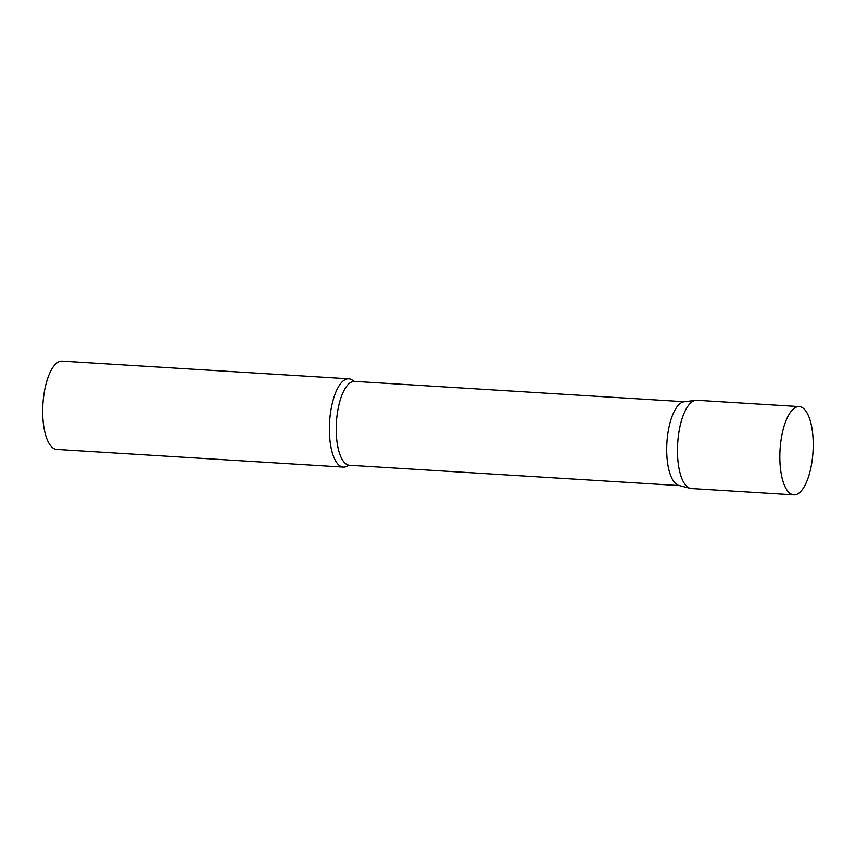 <?xml version="1.0" encoding="UTF-8"?>
<svg xmlns="http://www.w3.org/2000/svg" width="856" height="856" viewBox="0 0 856 856"><rect width="100%" height="100%" fill="white"/><g stroke="black" fill="none" stroke-linecap="round" stroke-linejoin="round"><path stroke-width="1.28" d="M799.258 406.6L696.87 400.287A44.223 16.499 93.5 0 0 677.481 448.405A44.223 16.499 93.5 0 0 691.423 488.562L793.812 494.875A44.223 16.499 93.5 0 0 813.2 446.757A44.223 16.499 93.5 0 0 799.258 406.6A44.223 16.499 93.5 0 0 779.859 454.718A44.223 16.499 93.5 0 0 793.812 494.875M690.268 488.38L678.851 485.459A42.008 15.676 -86.5 0 1 666.845 443.622A42.008 15.676 -86.5 0 1 683.345 401.935A42.008 15.676 -86.5 0 1 684.008 401.806L695.703 400.319A44.223 16.499 -86.5 0 0 694.997 400.448A44.223 16.499 -86.5 0 0 677.631 444.339A44.223 16.499 -86.5 0 0 690.268 488.38A44.223 16.499 -86.5 0 0 693.307 488.391M348.36 465.397A44.223 16.499 -86.5 0 1 345.214 466.916A44.223 16.499 -86.5 0 1 343.331 467.087A44.223 16.499 -86.5 0 1 329.464 424.437A44.223 16.499 -86.5 0 1 346.905 378.973A44.223 16.499 -86.5 0 1 348.777 378.812A44.223 16.499 -86.5 0 1 353.549 381.102M343.331 467.087L56.667 449.4A44.223 16.499 -86.5 0 1 42.8 406.75A44.223 16.499 -86.5 0 1 60.241 361.296A44.223 16.499 -86.5 0 1 62.114 361.125L348.777 378.812M679.397 485.598L349.473 465.247A42.008 15.676 -86.5 0 1 336.301 424.726A42.008 15.676 -86.5 0 1 352.865 381.551A42.008 15.676 -86.5 0 1 354.651 381.391L353.496 381.07M684.575 401.742L354.651 381.391M349.473 465.247L348.585 465.225"/></g></svg>
